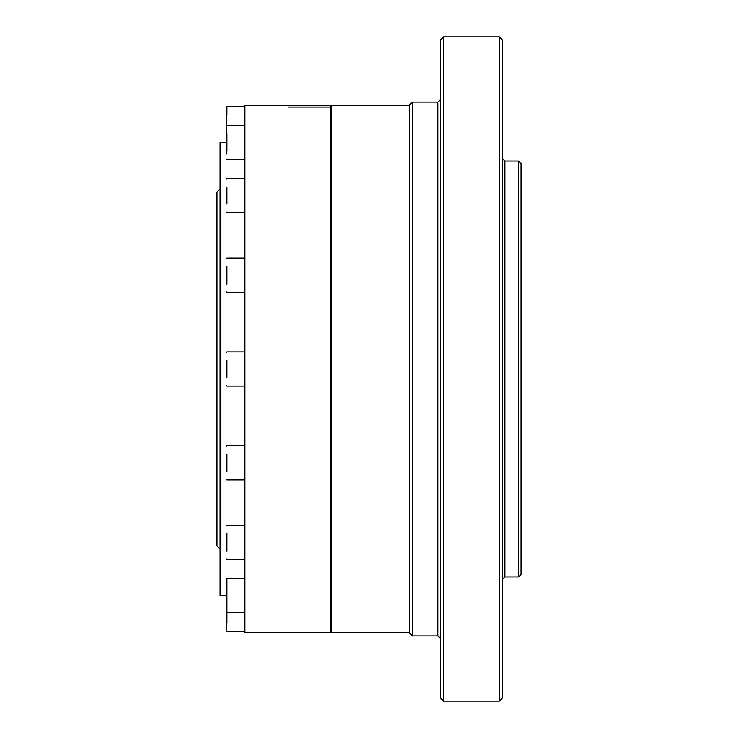 <?xml version="1.0" encoding="UTF-8"?>
<svg xmlns="http://www.w3.org/2000/svg" width="738" height="738" viewBox="0 0 738 738"><rect width="100%" height="100%" fill="white"/><g stroke="black" fill="none" stroke-linecap="round" stroke-linejoin="round"><path stroke-width="1.11" d="M226.225 194.454L226.225 202.692M226.225 536.96L226.225 551.212M226.852 587.817L226.852 578.463A0.618 0.618 0 0 0 226.225 579.081L226.225 611.977A0.618 0.618 0 0 0 226.852 612.605L226.852 603.241M226.852 623.029L226.852 578.463L244.85 578.463M226.852 114.971L226.852 106.733L226.225 108.606M226.225 604.136L226.225 629.394M443.492 701.1L440.383 698L440.383 40L443.492 36.9L443.492 701.1L499.358 701.1L499.358 36.9L443.492 36.9M440.383 563.325L440.383 174.675M440.383 71.042L440.383 53.966L440.383 71.042M440.383 666.958L440.383 684.034L440.383 666.958M440.383 579.69L440.383 562.614L440.383 579.69M440.383 369L440.383 351.934L440.383 369M440.383 158.31L440.383 175.386L440.383 158.31M440.383 644.274L440.383 657.318L440.383 644.274M440.383 483.021L440.383 469.986L440.383 483.021M440.383 254.979L440.383 241.944L440.383 254.979M440.383 93.726L440.383 80.682L440.383 93.726M518.602 161.05L518.602 576.95L521.083 574.468L521.083 163.532L518.602 161.05L504.94 161.05L502.458 158.569M440.383 351.934L440.383 268.014L440.383 351.934M440.383 241.944L440.383 175.386L440.383 241.944M440.383 562.614L440.383 496.056M440.383 469.986L440.383 386.066M499.358 701.1L502.458 698L502.458 40L499.358 36.9M409.35 105.183L409.35 632.817L331.759 632.817L331.759 105.183L409.35 105.183L412.45 102.075L412.45 635.925L437.902 635.925L437.902 102.075L440.383 99.593M226.225 266.261L226.225 284.075M226.225 144.777L226.225 136.17M244.85 106.733L226.852 106.733L226.225 154.104M226.225 360.771L226.225 370.162M226.225 454.23L226.225 469.128M220.016 549.017L216.917 545.917L216.917 192.083L220.016 188.983M331.759 106.42L330.513 105.183L244.85 105.183L244.85 632.817L330.513 632.817L330.513 105.183L330.513 107.075L288.3 107.075M330.513 107.075L331.759 108.292M226.225 595.575L220.016 595.575L220.016 142.425L226.225 142.425M226.852 187.387L226.852 203.854M226.852 533.546L226.852 551.212M518.602 576.95L504.94 576.95L504.94 161.05M226.852 266.261L226.852 284.075M226.852 133.864L226.852 151.078M226.852 360.771L226.852 377.229M226.852 454.23L226.852 471.434M244.85 178.55L226.852 178.55L226.225 179.168M226.225 212.074L226.852 212.692L244.85 212.692M244.85 525.308L226.852 525.308L226.225 525.926M226.225 558.832L226.852 559.45L244.85 559.45M226.852 612.605L244.85 612.605M504.94 576.95L502.458 579.431M437.902 635.925L440.383 638.407M437.902 102.075L412.45 102.075M409.35 632.817L412.45 635.925M244.85 258.097L226.852 258.097L226.225 258.715M226.225 291.621L226.852 292.239L244.85 292.239M226.225 158.919L226.852 159.537L244.85 159.537M226.852 125.395L244.85 125.395M244.85 351.934L226.852 351.934L226.225 352.552M226.225 385.448L226.852 386.066L244.85 386.066M244.85 445.761L226.852 445.761L226.225 446.379M226.225 479.285L226.852 479.903L244.85 479.903M244.85 631.267L226.852 631.267L226.225 630.649M330.513 632.817L331.759 631.58"/></g></svg>
